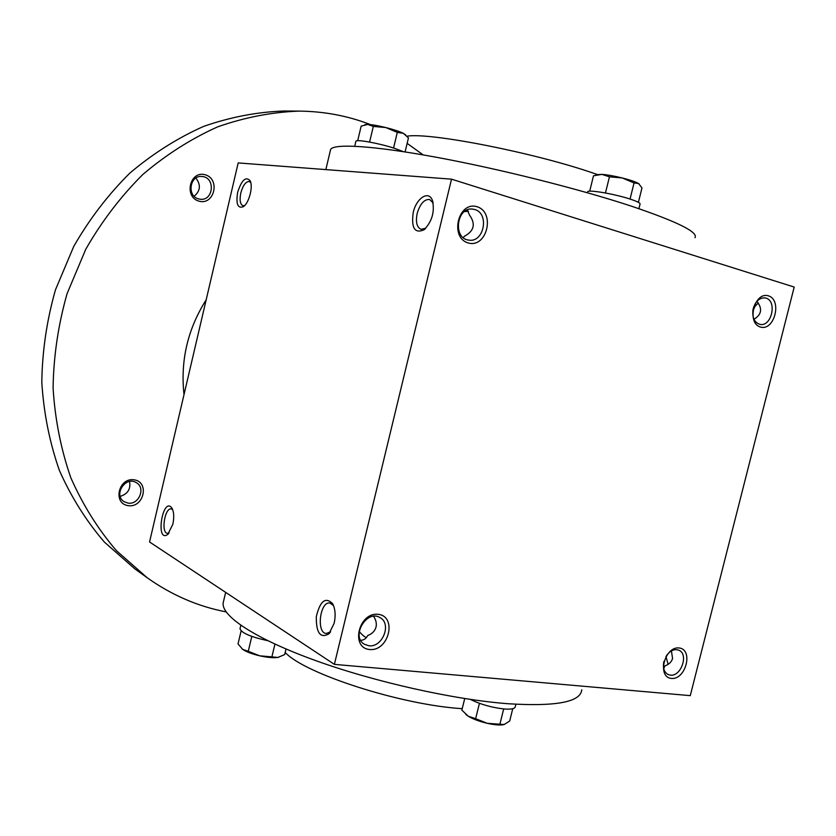 <?xml version="1.0" encoding="UTF-8"?>
<svg xmlns="http://www.w3.org/2000/svg" width="836" height="836" viewBox="0 0 836 836"><rect width="100%" height="100%" fill="white"/><g stroke="black" fill="none" stroke-linecap="round" stroke-linejoin="round"><path stroke-width="1.25" d="M752.943 309.947C752.181 317.889 754.542 322.706 760.018 324.399C771.586 327.064 777.438 300.929 765.891 298.097L764.909 297.877C759.13 297.762 755.18 301.566 753.058 309.299M753.988 319.279C761.512 314.67 762.578 308.808 757.197 301.691L757.364 300.845M757.197 301.691L757.332 300.876M463.248 237.633L464.461 236.212C474.127 230.987 475.82 223.975 469.56 215.155L467.261 209.92M758.252 302.998L755.086 306.331L752.808 310.898M753.393 309.372L752.808 310.961M666.073 658.204L665.999 656.438M668.1 664.369L665.958 656.511M671.423 650.899L672.562 658.465C671.611 661.893 669.082 664.359 664.986 665.864L663.512 667.452M373.567 616.32C376.001 619.925 376.827 623.489 376.033 627.021C374.977 630.971 372.187 633.824 367.673 635.569C366.116 638.662 363.785 640.23 360.692 640.292M366.398 637.575C364.799 637.136 362.416 635.151 359.25 631.619M468.453 211.257L464.367 211.602M664.986 665.864L663.711 668.549M690.264 695.646L334.39 664.369L451.524 179.165L794.2 287.061L690.264 695.646M451.524 179.165L238.187 162.926L149.55 541.979L334.39 664.369M413.203 212.553C411.155 228.144 414.781 233.871 424.092 229.754C432.055 221.509 434.856 211.801 432.473 200.609C428.941 189.929 416.328 197.996 413.203 212.553M334.149 623.301L328.976 633.803C320.345 638.725 316.123 633.009 316.301 616.675C320.094 600.896 325.549 596.58 332.665 603.738C335.309 608.995 335.811 615.515 334.149 623.301M237.664 192.28C235.825 203.869 237.696 208.686 243.276 206.732C248.95 203.347 253.371 186.585 250.121 180.743C245.784 176.166 241.635 180.012 237.664 192.28M172.822 524.308L167.754 534.434C155.005 543.609 162.759 495.309 171.955 508.152C173.972 511.987 174.264 517.369 172.822 524.308M477.042 206.732C458.232 200.755 449.287 237.758 468.254 242.962C486.907 248.501 495.727 212.302 477.042 206.732M369.648 649.52C350.096 647.89 358.79 611.942 378.185 614.324C397.434 616.341 388.876 651.526 369.648 649.52M768.42 295.839C754.365 291.346 746.308 323.208 760.499 327.075C774.46 331.255 782.412 299.988 768.42 295.839M671.412 678.435C656.73 677.233 664.589 646.155 679.135 647.963C693.619 649.457 685.865 679.961 671.412 678.435M597.51 174.588L594.323 173.491C534.58 152.685 429.903 132.224 407.007 136.184M695.009 237.685C698.405 232.168 677.275 221.686 631.629 206.241C579.379 188.967 499.082 168.799 435.88 157.178C372.553 145.527 333.501 143.374 330.596 149.529L330.356 150.543M581.772 689.794C580.675 702.031 556.17 706.681 508.267 703.745C453.739 699.659 374.423 681.915 314.796 660.283C255.043 638.62 221.467 616.132 223.139 603.028L223.62 601.032M462.224 708.667C401.144 704.988 304.492 673.68 285.18 652.446M169.081 533.034L167.419 533.358C160.721 532.835 164.817 507.264 171.317 508.936L172.697 509.699M250.748 182.53L249.316 181.496C245.815 181.464 242.973 185.299 240.799 192.991C239.43 200.034 240.141 204.277 242.942 205.719L244.634 205.562M330.575 631.828L326.207 633.521C316.071 632.789 320.031 600.875 329.959 603.059L333.543 605.598M433.142 202.991L429.631 199.47C424.249 199.156 420.1 203.817 417.174 213.452C415.513 222.031 416.809 227.319 421.051 229.315L425.775 228.238M666.564 655.518C670.399 650.429 674.506 648.673 678.874 650.22C688.927 654.086 681.11 676.846 670.326 675.133L668.016 674.495C664.014 672.102 662.635 667.765 663.899 661.454M368.864 645.758L364.433 644.284C350.545 636.635 366.753 609.047 380.025 617.637C392.042 623.656 382.47 647.827 368.864 645.758M474.649 209.502L472.664 209.104C456.519 206.617 452.579 238.73 468.818 240.11C484.034 242.994 489.729 213.305 474.649 209.502M184.014 394.571C180.294 360.724 187.672 329.133 206.178 299.8M226.128 611.889C197.944 606.466 171.631 595.086 147.209 577.76L116.465 550.694C98.126 529.355 82.942 505.111 70.903 477.952C60.965 449.465 55.03 419.484 53.086 388.019C53.567 356.199 58.238 324.723 67.099 293.603L85.784 249.222C101.752 221.373 120.75 196.47 142.789 174.525C166.176 154.639 191.162 138.745 217.757 126.821C244.823 117.333 271.951 112.097 299.173 111.104C324.243 111.376 348.027 115.88 370.515 124.627M407.142 143.374L423.173 154.9M128.201 505.655C112.432 503.554 118.534 477.241 134.22 479.812C149.822 482.121 143.771 508.027 128.201 505.655M199.072 201.183C183.586 197.118 189.824 170.231 205.217 174.776C220.547 179.029 214.371 205.489 199.072 201.183M147.209 577.76L134.763 568.814L104.437 542.136C86.338 521.131 71.342 497.284 59.46 470.605C49.637 442.631 43.754 413.214 41.8 382.355C42.239 351.151 46.795 320.303 55.469 289.81L73.787 246.338C89.462 219.053 108.137 194.663 129.789 173.156C152.789 153.678 177.389 138.097 203.587 126.414C230.245 117.113 256.997 111.982 283.853 111.01L299.173 111.104M198.696 198.926C186.512 196.22 189.803 174.682 202.145 176.511C215.792 177.357 213.462 201.486 199.992 199.187L198.696 198.926M195.885 178.047C201.027 184.787 200.452 190.859 194.171 196.261M127.908 503.073L124.23 501.736C112.933 495.33 125.421 475.611 136.289 482.633C146.07 487.691 138.891 505.226 127.908 503.073M129.57 481.505C130.855 489.112 127.73 494.055 120.185 496.354M278.89 657.221L277.918 657.43C273.508 658.047 267.426 657.504 259.672 655.811C251.939 653.971 246.275 651.829 242.68 649.373L241.949 648.799M251.814 636.415L248.261 651.296L242.68 649.373L238.02 643.919L241.123 630.887M267.708 640.669C250.81 636.98 241.573 633.009 240.005 628.766L240.078 628.453M248.261 651.296L259.672 655.811L277.918 657.43L284.668 654.588L286.006 649.008M274.94 644.107L271.919 656.709M503.659 724.655C500.022 725.366 494.578 724.917 487.315 723.328C479.341 721.437 472.988 719.064 468.244 716.233L465.934 714.519M479.436 703.327L475.632 718.699L468.244 716.233L461.859 710.13L464.722 698.541M515.885 704.257L515.269 706.723C514.945 708.688 511.433 709.45 504.745 709.032C492.258 707.716 480.794 704.508 470.334 699.398M475.632 718.699L487.315 723.328L504.181 724.519L509.688 721.029L512.75 708.698M503.68 708.938L499.897 724.227M357.693 140.709L361.152 126.142L367.641 124.418C371.863 124.574 377.903 125.619 385.762 127.542C393.61 129.528 399.472 131.461 403.36 133.321L405.773 134.972M365.322 124.616L367.641 124.418L373.316 126.424L385.762 127.542L397.299 132.391L403.36 133.321L408.449 137.919L405.094 151.922M355.875 141.399L355.917 141.232C356.136 139.1 379.011 143.249 394.352 148.265L403.38 151.661M393.568 148.024L397.299 132.391M369.585 142.057L373.316 126.424M589.704 191.204L593.497 175.8L601.889 174.379C607.333 174.776 614.115 175.968 622.235 177.953C630.229 179.991 635.663 181.84 638.526 183.523L639.31 184.108M597.479 174.599L601.889 174.379L609.444 176.814L622.235 177.953L634.043 182.948L638.526 183.523L641.985 187.891L638.401 202.343M587.572 192.019L587.635 191.789C587.969 189.344 615.808 194.161 631.075 199.396C637.45 201.56 640.449 203.117 640.052 204.078L638.913 208.676M630.051 199.062L634.043 182.948M605.452 192.98L609.444 176.814M325.841 169.603L330.596 149.529M168.287 533.943L167.754 534.434M250.372 181.339L250.121 180.743M333.136 604.658L332.665 603.738M330.241 632.298L328.976 633.803M433.017 202.396L432.473 200.609M425.221 228.792L424.092 229.754M223.139 603.028L225.668 592.379M240.005 628.766L240.82 625.307M355.917 141.232L354.736 146.227M365.489 124.564L364.653 124.804M587.635 191.789L587.394 192.74M597.771 174.505L595.64 175.132"/></g></svg>
